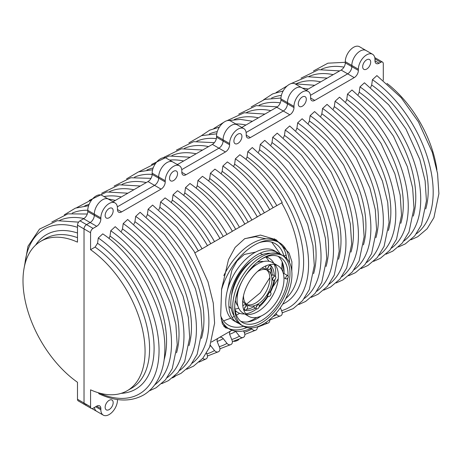<?xml version="1.0" encoding="UTF-8"?>
<svg xmlns="http://www.w3.org/2000/svg" width="462" height="462" viewBox="0 0 462 462"><rect width="100%" height="100%" fill="white"/><g stroke="black" fill="none" stroke-linecap="round" stroke-linejoin="round"><path stroke-width="0.69" d="M274.364 238.808L279.025 242.435M228.355 328.494L225.387 327.783L222.291 323.573L220.703 315.344L221.61 289.033L228.505 259.644L235.141 247.395L244.629 238.756L260.51 235.071L276.184 239.79L289.039 252.985L291.903 261.787L291.811 271.402M109.153 400.323A5.671 3.274 -60 0 1 111.995 400.04A5.671 3.274 -60 0 1 112.861 404.585A5.671 3.274 -60 0 1 109.153 409.586A5.671 3.274 -60 0 1 106.318 409.869A5.671 3.274 -60 0 1 105.451 405.324A5.671 3.274 -60 0 1 109.153 400.323M366.678 69.063A5.671 3.274 120 0 0 370.385 64.062A5.671 3.274 120 0 0 369.513 59.517A5.671 3.274 120 0 0 366.678 59.794A5.671 3.274 120 0 0 362.97 64.796A5.671 3.274 120 0 0 363.842 69.34A5.671 3.274 120 0 0 366.678 69.063M109.153 217.741A5.671 3.274 120 0 0 112.861 212.739A5.671 3.274 120 0 0 111.995 208.195A5.671 3.274 120 0 0 109.153 208.477A5.671 3.274 120 0 0 105.451 213.473A5.671 3.274 120 0 0 106.318 218.024A5.671 3.274 120 0 0 109.153 217.741M173.539 180.573A5.671 3.274 120 0 0 177.241 175.572A5.671 3.274 120 0 0 176.374 171.027A5.671 3.274 120 0 0 173.539 171.304A5.671 3.274 120 0 0 169.831 176.305A5.671 3.274 120 0 0 170.697 180.85A5.671 3.274 120 0 0 173.539 180.573M237.918 143.399A5.671 3.274 120 0 0 241.62 138.404A5.671 3.274 120 0 0 240.754 133.853A5.671 3.274 120 0 0 237.918 134.136A5.671 3.274 120 0 0 234.211 139.137A5.671 3.274 120 0 0 235.083 143.682A5.671 3.274 120 0 0 237.918 143.399M302.298 106.231A5.671 3.274 120 0 0 306.006 101.23A5.671 3.274 120 0 0 305.134 96.685A5.671 3.274 120 0 0 302.298 96.968A5.671 3.274 120 0 0 298.591 101.963A5.671 3.274 120 0 0 299.463 106.514A5.671 3.274 120 0 0 302.298 106.231M100.849 219.103L94.306 215.327L94.306 214.125A11.746 6.786 -60 0 1 102.616 199.74A11.746 6.786 -60 0 1 108.489 199.157L115.032 202.933A11.746 6.786 120 0 0 109.153 203.517A11.746 6.786 120 0 0 100.849 217.902L100.849 219.103A5.873 3.39 -60 0 1 96.697 226.299L83.61 218.745A5.873 3.39 120 0 0 87.768 211.55L94.306 215.327A5.873 3.39 -60 0 1 90.154 222.522L86.521 224.619L90.154 222.522A5.873 3.39 -60 0 0 94.306 215.327L94.306 214.125A11.746 6.786 -60 0 1 102.616 199.74A11.746 6.786 -60 0 1 108.489 199.157L101.946 195.38A11.746 6.786 120 0 0 96.073 195.963A11.746 6.786 120 0 0 87.768 210.349L87.768 211.55M117.464 209.511L121.616 211.908A5.873 3.39 -60 0 1 118.682 212.202A5.873 3.39 -60 0 1 117.464 209.511L117.464 208.31A11.746 6.786 120 0 0 115.032 202.933M165.229 181.936L158.685 178.159L158.685 176.958A11.746 6.786 -60 0 1 166.996 162.572A11.746 6.786 -60 0 1 172.869 161.989L179.412 165.766A11.746 6.786 120 0 0 173.539 166.343A11.746 6.786 120 0 0 165.229 180.734L165.229 181.936A5.873 3.39 -60 0 1 161.076 189.125L147.996 181.572A5.873 3.39 120 0 0 152.148 174.382L158.685 178.159A5.873 3.39 -60 0 1 154.533 185.349L117.354 206.82L154.533 185.349A5.873 3.39 -60 0 0 158.685 178.159L158.685 176.958A11.746 6.786 -60 0 1 166.996 162.572A11.746 6.786 -60 0 1 172.869 161.989L166.326 158.212A11.746 6.786 120 0 0 160.453 158.795A11.746 6.786 120 0 0 152.148 173.181L152.148 174.382M181.843 172.343L185.995 174.74A5.873 3.39 -60 0 1 183.062 175.029A5.873 3.39 -60 0 1 181.843 172.343L181.843 171.142A11.746 6.786 120 0 0 179.412 165.766M229.608 144.762L223.071 140.985L223.071 139.79A11.746 6.786 -60 0 1 231.375 125.398A11.746 6.786 -60 0 1 237.249 124.815L243.792 128.592A11.746 6.786 120 0 0 237.918 129.175A11.746 6.786 120 0 0 229.608 143.566L229.608 144.762A5.873 3.39 -60 0 1 225.456 151.958L212.376 144.404A5.873 3.39 120 0 0 216.528 137.208L223.071 140.985A5.873 3.39 -60 0 1 218.913 148.181L181.733 169.646L218.913 148.181A5.873 3.39 -60 0 0 223.071 140.985L223.071 139.79A11.746 6.786 -60 0 1 231.375 125.398A11.746 6.786 -60 0 1 237.249 124.815L230.711 121.044A11.746 6.786 120 0 0 224.832 121.621A11.746 6.786 120 0 0 216.528 136.013L216.528 137.208M246.223 135.17L250.375 137.572A5.873 3.39 -60 0 1 247.441 137.861A5.873 3.39 -60 0 1 246.223 135.17L246.223 133.974A11.746 6.786 120 0 0 243.792 128.592M293.988 107.594L287.451 103.817L287.451 102.616A11.746 6.786 -60 0 1 295.755 88.23A11.746 6.786 -60 0 1 301.628 87.647L308.171 91.424A11.746 6.786 120 0 0 302.298 92.007A11.746 6.786 120 0 0 293.988 106.393L293.988 107.594A5.873 3.39 -60 0 1 289.836 114.79L276.755 107.236A5.873 3.39 120 0 0 280.908 100.04L287.451 103.817A5.873 3.39 -60 0 1 283.293 111.013L246.113 132.478L283.293 111.013A5.873 3.39 -60 0 0 287.451 103.817L287.451 102.616A11.746 6.786 -60 0 1 295.755 88.23A11.746 6.786 -60 0 1 301.628 87.647L295.091 83.87A11.746 6.786 120 0 0 289.218 84.454A11.746 6.786 120 0 0 280.908 98.839L280.908 100.04M310.603 98.002L314.761 100.398A5.873 3.39 -60 0 1 311.821 100.693A5.873 3.39 -60 0 1 310.603 98.002L310.603 96.801A11.746 6.786 120 0 0 308.171 91.424M358.368 70.426L351.83 66.649L351.83 65.448A11.746 6.786 -60 0 1 360.135 51.063A11.746 6.786 -60 0 1 366.008 50.479L372.551 54.256A11.746 6.786 120 0 0 366.678 54.839A11.746 6.786 120 0 0 358.368 69.225L358.368 70.426A5.873 3.39 -60 0 1 354.215 77.616L341.135 70.068A5.873 3.39 120 0 0 345.287 62.872L351.83 66.649A5.873 3.39 -60 0 1 347.678 73.839L310.493 95.311L347.678 73.839A5.873 3.39 -60 0 0 351.83 66.649L351.83 65.448A11.746 6.786 -60 0 1 360.135 51.063A11.746 6.786 -60 0 1 366.008 50.479L359.471 46.702A11.746 6.786 120 0 0 353.597 47.286A11.746 6.786 120 0 0 345.287 61.671L345.287 62.872M374.982 60.834L379.14 63.23A5.873 3.39 -60 0 1 376.201 63.519A5.873 3.39 -60 0 1 374.982 60.834L374.982 59.633A11.746 6.786 120 0 0 372.551 54.256M86.521 404.475A3.523 2.033 -60 0 1 84.76 404.648A3.523 2.033 -60 0 1 84.026 403.037L84.026 228.933A3.523 2.033 -60 0 1 86.521 224.619L93.064 228.395A3.523 2.033 120 0 0 90.569 232.709L90.569 249.694L95.097 247.083L97.551 243.272L98.29 237.965L102.76 233.87C138.155 257.346 167.001 312.15 164.767 351.957C164.293 369.929 157.519 386.763 143.624 394.975C130.815 402.027 115.979 401.663 99.111 393.884L98.319 392.792M374.774 57.6L376.022 58.322A3.523 2.033 -60 0 0 374.89 58.224A3.523 2.033 -60 0 1 376.022 58.322L382.559 62.099A3.523 2.033 120 0 0 380.798 62.272L374.959 58.899M91.955 408.593L96.743 411.353A11.746 6.786 120 0 1 94.415 407.467A11.746 6.786 120 0 0 96.743 411.353L103.28 415.13A11.746 6.786 -60 0 1 100.849 409.748L100.849 408.552L96.697 406.156A5.873 3.39 -60 0 1 99.63 405.861A5.873 3.39 -60 0 1 100.849 408.552M224.879 326.293L223.729 326.293M383.293 80.348L383.293 63.71A3.523 2.033 120 0 0 382.559 62.099M386.983 83.42A86.307 49.832 60 0 1 436.919 169.906M95.097 247.083A86.307 49.832 -120 0 1 146.113 323.169A86.307 49.832 -120 0 1 131.71 388.12L127.183 390.731A86.307 49.832 -120 0 1 90.569 389.83L90.569 406.814A3.523 2.033 120 0 0 91.297 408.425A3.523 2.033 120 0 0 93.064 408.252L96.697 406.156M117.464 399.538L117.464 400.156A11.746 6.786 -60 0 1 112.335 411.983A11.746 6.786 -60 0 1 103.28 415.13M175.416 376.045A11.746 6.786 -60 0 1 172.47 377.916M238.773 339.662A11.746 6.786 -60 0 1 233.685 341.314M127.183 390.731A86.307 49.832 -120 0 0 141.586 325.779A86.307 49.832 -120 0 0 90.569 249.694M121.616 211.908L161.076 189.125M93.064 228.395L96.697 226.299M185.995 174.74L225.456 151.958M250.375 137.572L289.836 114.79M314.761 100.398L354.215 77.616M379.14 63.23L380.798 62.272M154.724 384.84A95.172 54.949 -120 0 0 166.811 311.954A95.172 54.949 -120 0 0 110.753 230.769L110.014 236.082L109.009 238.502M110.753 230.769L115.223 226.675L139.524 248.775L156.722 272.88L170.593 303.326L175.889 324.659L177.223 344.762L172.234 368.74L165.465 379.833L156.087 387.78L149.272 390.864M167.186 377.645A95.172 54.949 -120 0 0 179.273 304.758A95.172 54.949 -120 0 0 123.215 223.573L122.47 228.886L121.471 231.312M123.215 223.573L127.685 219.485L151.986 241.58L169.184 265.69L183.056 296.13L188.352 317.463L189.686 337.566L184.696 361.544L177.922 372.638L168.549 380.584L161.729 383.668M179.649 370.455A95.172 54.949 -120 0 0 191.73 297.563A95.172 54.949 -120 0 0 135.672 216.383L134.933 221.691L133.934 224.116M135.672 216.383L140.142 212.289L164.449 234.39L181.641 258.495L195.513 288.935L200.808 310.268L202.148 330.376L197.159 354.348L190.384 365.448L181.006 373.388L174.191 376.472M192.105 363.259A95.172 54.949 -120 0 0 204.192 290.373A95.172 54.949 -120 0 0 148.135 209.188L147.395 214.495L146.396 216.921M148.135 209.188L152.604 205.093L176.906 227.194L194.104 251.299L207.975 281.745L213.271 303.078L214.605 323.181L209.615 347.158L202.847 358.252L193.468 366.199L186.654 369.282M159.852 207.305A89.224 51.513 60 0 1 198.314 250.901L202.056 248.804A95.172 54.949 -120 0 0 160.597 201.992L159.852 207.305L158.853 209.725M160.597 201.992L165.067 197.898C181.641 209.511 195.778 225.439 207.478 245.686L202.056 248.804M172.314 200.11A89.224 51.513 60 0 1 210.77 243.711L214.512 241.609A95.172 54.949 -120 0 0 173.054 194.797L172.314 200.11L171.315 202.535M173.054 194.797L177.529 190.708C194.098 202.316 208.235 218.249 219.941 238.49L214.512 241.609M184.777 192.914A89.224 51.513 60 0 1 223.233 236.515L226.975 234.413A95.172 54.949 -120 0 0 185.516 187.607L184.777 192.914L183.778 195.339M185.516 187.607L189.986 183.512C206.56 195.126 220.697 211.053 232.398 231.3L226.975 234.413M197.234 185.718A89.224 51.513 60 0 1 235.695 229.319L239.437 227.217A95.172 54.949 -120 0 0 197.979 180.411L197.234 185.718L196.234 188.144M197.979 180.411L202.448 176.317C219.023 187.93 233.16 203.858 244.86 224.105L239.437 227.217M209.696 178.528A89.224 51.513 60 0 1 248.158 222.124L251.894 220.028A95.172 54.949 -120 0 0 210.441 173.215L209.696 178.528L208.697 180.948M210.441 173.215L214.911 169.121C231.479 180.734 245.617 196.662 257.322 216.909L251.894 220.028M222.158 171.333A89.224 51.513 60 0 1 260.614 214.934L264.356 212.832A95.172 54.949 -120 0 0 222.898 166.02L222.158 171.333L221.159 173.758M222.898 166.02L227.368 161.931C243.942 173.539 258.079 189.472 269.779 209.713L264.356 212.832M234.621 164.137A89.224 51.513 60 0 1 273.077 207.738L276.819 205.636A95.172 54.949 -120 0 0 235.36 158.83L234.621 164.137L233.616 166.563M235.36 158.83L239.83 154.735C256.404 166.349 270.541 182.276 282.242 202.523L276.819 205.636M281.56 310.701A95.172 54.949 -120 0 0 306.098 241.73A95.172 54.949 -120 0 0 247.823 151.634L247.078 156.941L246.079 159.367M247.823 151.634L252.292 147.54L276.594 169.641L293.792 193.745L307.663 224.191L312.959 245.524L314.293 265.627L309.303 289.605L302.529 300.698L293.156 308.645L282.23 312.832M304.256 298.51A95.172 54.949 -120 0 0 316.337 225.623A95.172 54.949 -120 0 0 260.279 144.439L259.54 149.752L258.541 152.177M260.279 144.439L264.749 140.35L289.056 162.445L306.248 186.55L320.12 216.996L325.415 238.328L326.755 258.431L321.766 282.409L314.992 293.503L305.613 301.449L298.798 304.533M316.713 291.32A95.172 54.949 -120 0 0 328.8 218.428A95.172 54.949 -120 0 0 272.742 137.249L272.002 142.556L271.003 144.981M272.742 137.249L277.212 133.154L301.513 155.255L318.711 179.36L332.582 209.8L337.878 231.133L339.212 251.236L334.222 275.213L327.454 286.313L318.075 294.254L311.261 297.337M329.175 284.124A95.172 54.949 -120 0 0 341.262 211.232A95.172 54.949 -120 0 0 285.204 130.053L284.459 135.36L283.46 137.786M285.204 130.053L289.674 125.959L313.975 148.059L331.173 172.164L345.045 202.604L350.34 223.937L351.674 244.046L346.685 268.018L339.917 279.117L330.538 287.064L323.723 290.142M341.637 276.929A95.172 54.949 -120 0 0 353.725 204.042A95.172 54.949 -120 0 0 297.667 122.857L296.922 128.17L295.923 130.59M297.667 122.857L302.136 118.763L326.438 140.864L343.63 164.969L357.507 195.414L362.803 216.747L364.137 236.85L359.147 260.828L352.373 271.922L342.995 279.868L336.18 282.952M354.1 269.733A95.172 54.949 -120 0 0 366.181 196.847A95.172 54.949 -120 0 0 310.123 115.662L309.384 120.975L308.385 123.4M310.123 115.662L314.593 111.573L338.9 133.668L356.092 157.773L369.964 188.219L375.26 209.552L376.594 229.654L371.604 253.632L364.836 264.726L355.457 272.672L348.643 275.756M366.557 262.543A95.172 54.949 -120 0 0 378.644 189.651A95.172 54.949 -120 0 0 322.586 108.472L321.841 113.779L320.842 116.205M322.586 108.472L327.056 104.377L351.357 126.478L368.555 150.583L382.426 181.023L387.722 202.356L389.056 222.465L384.066 246.437L377.298 257.536L367.919 265.477L361.105 268.561M379.019 255.347A95.172 54.949 -120 0 0 391.106 182.455A95.172 54.949 -120 0 0 335.048 101.276L334.303 106.583L333.304 109.009M335.048 101.276L339.518 97.182L363.819 119.283L381.011 143.387L394.889 173.828L400.184 195.16L401.518 215.269L396.529 239.241L389.755 250.34L380.382 258.287L373.562 261.365M391.481 248.152A95.172 54.949 -120 0 0 403.563 175.265A95.172 54.949 -120 0 0 347.505 94.081L346.766 99.394L345.767 101.813M347.505 94.081L351.975 89.986L376.282 112.087L393.474 136.192L407.345 166.638L412.641 187.97L413.981 208.073L408.991 232.051L402.217 243.145L392.839 251.091L386.024 254.175M403.938 240.956A95.172 54.949 -120 0 0 416.025 168.07A95.172 54.949 -120 0 0 359.967 86.885L359.228 92.198L358.223 94.623M359.967 86.885L364.437 82.796L388.738 104.891L405.936 128.996L419.808 159.442L425.104 180.775L426.438 200.878L421.448 224.855L414.68 235.949L405.301 243.896L398.487 246.979M416.401 233.766A95.172 54.949 -120 0 0 428.488 160.874A95.172 54.949 -120 0 0 372.43 79.695L371.685 85.002L370.686 87.428M372.43 79.695L376.9 75.601L401.201 97.701L418.399 121.806L432.27 152.246L437.566 173.579L438.9 193.688L433.91 217.66L427.136 228.759L417.764 236.7L410.943 239.784M210.349 345.374A3.523 2.876 -120.9 0 1 210.77 345.83L214.512 350.543A3.673 2.997 59.1 0 0 218.636 351.663A3.673 2.997 59.1 0 0 219.629 347.586L217.371 342.024A3.523 2.876 -120.9 0 1 218.324 338.109A3.523 2.876 -120.9 0 1 218.353 338.092L211.515 342.036M230.815 330.896L219.311 337.537A3.523 2.876 -120.9 0 1 223.233 338.634L226.975 343.347A3.673 2.997 59.1 0 0 231.092 344.473A3.673 2.997 59.1 0 0 232.086 340.396L229.828 334.829A3.523 2.876 -120.9 0 1 230.786 330.913A3.523 2.876 -120.9 0 1 230.815 330.896A86.307 49.832 60 0 1 230.757 330.931M198.314 250.901L194.97 252.801M210.77 243.711L206.849 245.946M223.233 236.515L219.311 238.75M235.695 229.319L231.768 231.554M248.158 222.124L244.231 224.365M260.614 214.934L256.693 217.169M273.077 207.738L269.155 209.973M275.918 313.438L276.819 314.57A3.673 2.997 59.1 0 0 280.936 315.696A3.673 2.997 59.1 0 0 281.93 311.619L280.359 307.75M265.465 322.747A3.673 2.997 59.1 0 0 268.474 322.886A3.673 2.997 59.1 0 0 269.698 319.565M251.311 328.222L251.894 328.956A3.673 2.997 59.1 0 0 256.017 330.082A3.673 2.997 59.1 0 0 257.253 326.83M235.481 331.196A3.523 2.876 -120.9 0 1 235.695 331.445L239.437 336.151A3.673 2.997 59.1 0 0 243.555 337.277A3.673 2.997 59.1 0 0 244.548 333.2L243.613 330.884M202.714 358.402A3.673 2.997 59.1 0 0 206.173 358.858A3.673 2.997 59.1 0 0 207.167 354.781L206.514 353.164M113.011 201.773L147.996 181.572M177.396 164.599L212.376 144.404M241.776 127.431L276.755 107.236M306.156 90.263L341.135 70.068M91.297 408.425L84.76 404.648A3.523 2.033 -60 0 1 84.026 403.037L84.026 228.933A3.523 2.033 -60 0 1 86.521 224.619L79.978 220.842L83.61 218.745M77.489 237.676A86.307 49.832 -120 0 0 45.403 238.623L40.875 241.239A86.307 49.832 -120 0 1 77.489 242.14L77.489 225.161A3.523 2.033 -60 0 1 79.978 220.842M40.875 241.239A86.307 49.832 -120 0 0 26.473 306.191A86.307 49.832 -120 0 0 77.489 382.276L77.489 399.26L90.569 406.814M84.76 404.648L78.217 400.872A3.523 2.033 -60 0 1 77.489 399.26M244.831 238.64L255.503 236.706L266.135 238.831M283.991 256.237L286.07 254.851M242.735 300.895A20.091 11.596 120 0 0 245.599 303.99L247.678 305.186A20.091 11.596 120 0 0 257.721 304.192A20.091 11.596 120 0 0 270.842 286.492A20.091 11.596 120 0 0 267.764 270.391A20.091 11.596 120 0 0 257.721 271.39A20.091 11.596 120 0 0 257.45 271.546M246.691 304.498A20.091 11.596 120 0 0 255.642 302.997A20.091 11.596 120 0 0 268.468 286.238A20.091 11.596 120 0 0 266.672 269.889M243.52 295.674A20.091 11.596 120 0 0 247.678 305.186M266.141 265.765A2.293 1.322 120 0 0 266.17 268.353L268.249 269.554A2.293 1.322 120 0 0 269.392 269.438A2.293 1.322 120 0 0 270.894 267.423A2.293 1.322 120 0 0 270.541 265.586A2.293 1.322 120 0 0 269.392 265.696A2.293 1.322 120 0 0 267.896 267.717A2.293 1.322 120 0 0 268.249 269.554M275.375 276.276A2.293 1.322 120 0 0 274.232 276.386A2.293 1.322 120 0 0 272.736 278.407A2.293 1.322 120 0 0 273.082 280.243A2.293 1.322 120 0 0 274.232 280.128A2.293 1.322 120 0 0 275.727 278.112A2.293 1.322 120 0 0 275.375 276.276L273.302 275.075A2.293 1.322 120 0 0 272.153 275.19A2.293 1.322 120 0 0 271.477 275.75M269.392 292.66A2.293 1.322 120 0 0 267.896 294.681A2.293 1.322 120 0 0 268.249 296.517A2.293 1.322 120 0 0 269.392 296.402A2.293 1.322 120 0 0 270.894 294.381A2.293 1.322 120 0 0 270.541 292.55A2.293 1.322 120 0 0 269.392 292.66M254.175 305.723A2.293 1.322 120 0 0 254.498 307.64L256.577 308.841A2.293 1.322 120 0 0 257.721 308.726A2.293 1.322 120 0 0 259.217 306.704A2.293 1.322 120 0 0 258.864 304.874A2.293 1.322 120 0 0 257.721 304.984A2.293 1.322 120 0 0 256.225 307.005A2.293 1.322 120 0 0 256.577 308.841M247.193 306.029A2.293 1.322 120 0 0 246.044 306.139A2.293 1.322 120 0 0 244.548 308.16A2.293 1.322 120 0 0 244.9 309.996A2.293 1.322 120 0 0 246.044 309.881A2.293 1.322 120 0 0 247.54 307.865A2.293 1.322 120 0 0 247.193 306.029L245.114 304.828A2.293 1.322 120 0 0 243.971 304.943A2.293 1.322 120 0 0 242.856 306.098M277.939 265.719L272.332 262.485A29.222 16.875 120 0 0 257.721 263.929A29.222 16.875 120 0 0 238.629 289.68A29.222 16.875 120 0 0 243.11 313.097L248.718 316.337A29.222 16.875 120 0 0 263.328 314.888A29.222 16.875 120 0 0 282.421 289.137A29.222 16.875 120 0 0 277.939 265.719A29.222 16.875 120 0 0 263.328 267.169A29.222 16.875 120 0 0 244.236 292.92A29.222 16.875 120 0 0 248.718 316.337M246.182 314.247A29.222 16.875 120 0 0 257.721 311.654A29.222 16.875 120 0 0 275.958 288.473A29.222 16.875 120 0 0 274.861 264.57M287 275.872A1.819 1.051 120 0 0 285.811 277.477A1.819 1.051 120 0 0 286.094 278.938A1.819 1.051 120 0 0 287 278.846A1.819 1.051 120 0 0 288.19 277.24A1.819 1.051 120 0 0 287.913 275.779A1.819 1.051 120 0 0 287 275.872M263.328 257.981A40.471 23.366 -60 0 1 283.564 255.977A40.471 23.366 -60 0 1 289.766 288.409A40.471 23.366 -60 0 1 263.328 324.076A40.471 23.366 -60 0 1 243.093 326.08A40.471 23.366 -60 0 1 236.891 293.647A40.471 23.366 -60 0 1 263.328 257.981M242.14 325.473A40.471 23.366 120 0 0 261.377 322.944A40.471 23.366 120 0 0 287.543 288.173A40.471 23.366 120 0 0 282.565 255.457M283.564 255.977L281.612 254.851A40.471 23.366 120 0 0 261.377 256.855A40.471 23.366 120 0 0 234.933 292.521A40.471 23.366 120 0 0 241.141 324.953L243.093 326.08M262.041 258.76A37.682 21.754 -60 0 1 280.215 257.265A37.682 21.754 -60 0 1 288.022 274.515A37.682 21.754 -60 0 1 287.993 275.837M287.861 277.974A37.682 21.754 -60 0 1 270.212 313.825A37.682 21.754 -60 0 1 242.533 322.534A37.682 21.754 -60 0 1 234.736 306.046M270.599 253.292A37.682 21.754 120 0 0 230.827 303.032A37.682 21.754 120 0 0 234.286 316.193M240.685 321.234A37.682 21.754 120 0 0 261.088 316.043M284.09 273.573A37.682 21.754 120 0 0 284.118 272.262A37.682 21.754 120 0 0 278.164 256.318M259.124 242.7A46.991 27.131 -60 0 1 275.277 243.665A46.991 27.131 -60 0 1 283.957 256.214M236.446 315.159L239.645 313.305M272.782 286.989L278.245 278.707M281.624 269.381L282.184 262.075M280.561 254.302L271.737 242.163M239.281 323.66A40.471 23.366 -60 0 1 237.237 322.695A40.471 23.366 -60 0 1 231.029 290.263A40.471 23.366 -60 0 1 257.473 254.602A40.471 23.366 -60 0 1 277.708 252.599A40.471 23.366 -60 0 1 279.562 253.886M247.251 321.962A40.471 23.366 120 0 0 254.354 318.896A40.471 23.366 120 0 0 256.647 317.463M282.883 272.026A40.471 23.366 120 0 0 282.08 261.636M277.795 253.355A40.471 23.366 120 0 0 276.091 251.802M277.708 252.599L274.59 250.797A40.471 23.366 120 0 0 254.354 252.801A40.471 23.366 120 0 0 227.916 288.467A40.471 23.366 120 0 0 234.118 320.899L237.237 322.695M251.929 327.922A49.931 28.829 -60 0 1 229.389 329.088A49.931 28.829 -60 0 1 221.113 318.774M222.459 323.995A49.931 28.829 120 0 0 226.813 327.604L229.389 329.088M228.136 328.286A49.931 28.829 120 0 0 246.875 327.564M221.506 289.87A49.931 28.829 -60 0 1 279.319 242.608A49.931 28.829 -60 0 1 289.576 262.711M235.736 321.696A40.471 23.366 120 0 0 237.936 322.395M286.746 258.512A49.931 28.829 120 0 0 277.997 241.921M279.319 242.608L276.744 241.124A49.931 28.829 120 0 0 223.822 275.612M243.497 326.305A46.991 27.131 -60 0 1 228.286 325.057A46.991 27.131 -60 0 1 220.767 316.043M223.527 320.871L230.792 318.202M232.08 317.55L234.338 316.343M244.525 308.252A2.293 1.322 120 0 0 245.489 306.577M256.196 307.091A2.293 1.322 120 0 0 257.167 305.417M267.873 294.768A2.293 1.322 120 0 0 268.838 293.093M272.707 278.494A2.293 1.322 120 0 0 273.677 276.819M267.873 267.81A2.293 1.322 120 0 0 268.838 266.135M267.764 270.391L265.69 269.196A20.091 11.596 120 0 0 261.579 268.26M255.7 252.067L244.248 254.452L237.029 260.995L231.924 270.074L226.969 292.071M228.921 306.37L231.329 308.708M234.962 309.211L238.767 308.241M256.693 308.893A31.306 18.076 -60 0 1 253.569 310.955A31.306 18.076 -60 0 1 245.819 313.813M244.571 313.946A31.306 18.076 -60 0 1 237.913 312.508A31.306 18.076 -60 0 1 235.094 310.146M231.537 295.541A31.306 18.076 -60 0 1 251.345 261.244M245.316 304.949L246.252 304.366M246.425 304.256L260.291 292.764L269.831 277.622M270.796 273.827L271.05 268.081M270.559 265.211L270.374 264.53M269.069 261.296L265.927 257.051M262.641 254.481L260.112 253.216M265.771 257.016A31.306 18.076 -60 0 1 269.219 258.281A31.306 18.076 -60 0 1 273.793 263.328M274.307 264.478A31.306 18.076 -60 0 1 275.485 276.351M274.988 279.475A31.306 18.076 -60 0 1 270.322 292.423M268.035 296.39A31.306 18.076 -60 0 1 259.153 306.907M272.13 275.202A26.259 15.159 120 0 0 272.135 274.671A26.259 15.159 120 0 0 270.842 267.567M263.502 261.544A26.259 15.159 120 0 0 257.23 262.26M237.093 298.238A26.259 15.159 -60 0 1 237.075 297.309A26.259 15.159 -60 0 1 237.884 290.586M250.225 269.213A26.259 15.159 -60 0 1 256.456 264.703M269.883 264.616A26.259 15.159 -60 0 1 274.209 275.6M235.366 300.133A26.259 15.159 120 0 0 237.878 305.919M246.772 309.269A26.259 15.159 120 0 0 254.025 306.56M273.845 280.295A26.259 15.159 -60 0 1 269.866 292.157M267.579 296.125A26.259 15.159 -60 0 1 259.292 305.503M255.405 308.166A26.259 15.159 -60 0 1 243.734 309.915M90.569 232.709L77.489 225.161M95.657 406.751L100.849 409.748M152.148 173.181L165.229 180.734M87.768 210.349L100.849 217.902M216.528 136.013L229.608 143.566M280.908 98.839L293.988 106.393M345.287 61.671L358.368 69.225M97.551 243.272A89.224 51.513 60 0 1 152.876 333.408A89.224 51.513 60 0 1 121.148 393.358M98.885 392.914A95.172 54.949 -120 0 0 159.049 350.034A95.172 54.949 -120 0 0 98.29 237.965M110.014 236.082A89.224 51.513 60 0 1 164.074 359.996M122.47 228.886A89.224 51.513 60 0 1 176.536 352.806M134.933 221.691A89.224 51.513 60 0 1 188.993 345.611M147.395 214.495A89.224 51.513 60 0 1 201.455 338.415M218.249 338.155L218.936 337.762A86.307 49.832 -120 0 0 219.311 337.537M230.711 330.959L231.398 330.567A86.307 49.832 -120 0 0 231.768 330.347M285.787 298.539A86.307 49.832 -120 0 0 281.664 202.87M247.078 156.941A89.224 51.513 60 0 1 300.543 237.763A89.224 51.513 60 0 1 282.704 304.158M259.54 149.752A89.224 51.513 60 0 1 313.6 273.671M272.002 142.556A89.224 51.513 60 0 1 326.062 266.476M284.459 135.36A89.224 51.513 60 0 1 338.525 259.28M296.922 128.17A89.224 51.513 60 0 1 350.987 252.085M309.384 120.975A89.224 51.513 60 0 1 363.444 244.895M321.841 113.779A89.224 51.513 60 0 1 375.906 237.699M334.303 106.583A89.224 51.513 60 0 1 388.369 230.503M346.766 99.394A89.224 51.513 60 0 1 400.825 223.308M359.228 92.198A89.224 51.513 60 0 1 413.288 216.118M371.685 85.002A89.224 51.513 60 0 1 425.75 208.922M273.054 316.493A95.172 54.949 -120 0 0 276.819 314.57M244.179 332.288A95.172 54.949 -120 0 0 251.894 328.956M231.716 339.478A95.172 54.949 -120 0 0 239.437 336.151M235.695 331.445A89.224 51.513 60 0 1 229.631 334.205M219.254 346.673A95.172 54.949 -120 0 0 226.975 343.347M223.233 338.634A89.224 51.513 60 0 1 217.169 341.395M206.797 353.869A95.172 54.949 -120 0 0 214.512 350.543M210.77 345.83A89.224 51.513 60 0 1 209.979 346.286M208.576 146.598A95.172 54.949 -120 0 0 184.355 148.389M196.119 153.788A95.172 54.949 -120 0 0 171.893 155.584M183.657 160.984A95.172 54.949 -120 0 0 169.629 160.118M153.176 167.96A95.172 54.949 -120 0 0 146.974 169.976M152.148 174.411A95.172 54.949 -120 0 0 134.511 177.165M146.275 182.565A95.172 54.949 -120 0 0 122.049 184.361M133.813 189.761A95.172 54.949 -120 0 0 109.592 191.557M343.971 67.134A95.172 54.949 -120 0 0 321.419 69.254M333.189 74.653A95.172 54.949 -120 0 0 308.963 76.449M320.726 81.849A95.172 54.949 -120 0 0 296.5 83.645M308.264 89.045A95.172 54.949 -120 0 0 302.506 88.155M281.37 95.415A95.172 54.949 -120 0 0 271.581 98.031M280.307 102.876A95.172 54.949 -120 0 0 259.118 105.226M270.882 110.626A95.172 54.949 -120 0 0 246.656 112.422M258.42 117.822A95.172 54.949 -120 0 0 234.199 119.612M245.963 125.011A95.172 54.949 -120 0 0 235.712 123.931M217.261 131.641A95.172 54.949 -120 0 0 209.274 134.003M216.366 138.629A95.172 54.949 -120 0 0 196.812 141.199M121.356 196.956A95.172 54.949 -120 0 0 104.037 196.587M89.102 204.371A95.172 54.949 -120 0 0 84.667 205.942M87.768 210.274A95.172 54.949 -120 0 0 72.205 213.138M83.951 218.532A95.172 54.949 -120 0 0 59.748 220.334M77.489 227.35A95.172 54.949 -120 0 0 24.832 264.651M35.586 245.155A89.224 51.513 60 0 1 77.489 232.992M269.768 320.027L280.936 315.696M257.305 327.223L268.474 322.886M244.843 334.413L256.017 330.082M232.386 341.609L243.555 337.277M219.924 348.804L231.092 344.473M207.461 356L218.636 351.663M199.116 362.087L206.173 358.858M214.38 142.654L193.59 141.684L176.415 150.104M202.622 150.035L181.445 148.816L163.952 157.299M190.165 157.23L168.982 156.012L151.49 164.489M177.703 164.42L176.582 164.131M155.613 163.381L139.027 171.685M152.616 169.733L138.467 171.876L126.571 178.881M150.993 178.361L130.804 177.749L114.108 186.076M140.321 186.007L119.138 184.788L101.646 193.266M345.287 62.295L327.928 63.179L313.479 70.969M339.691 70.9L318.509 69.681L301.022 78.165M327.229 78.095L307.184 76.686L290.28 83.917M314.772 85.285L295.022 83.836M287.335 85.788L276.097 92.55M283.177 90.939L272.661 93.89L263.64 99.746M280.936 98.019L264.714 99.405L251.178 106.941M277.333 106.855L256.185 105.654L238.715 114.131M264.928 114.062L244.213 112.763L226.963 120.715M252.466 121.258L240.373 119.387L229.065 120.518M223.983 122.164L213.796 128.523M219.375 127.137L209.69 130.168L201.334 135.718M216.724 133.836L201.571 135.637L188.871 142.908M127.859 193.197L106.676 191.984L89.189 200.462M115.396 200.393L108.079 198.92M91.892 199.676L76.727 207.657M88.594 205.7L75.41 208.125L64.264 214.853M87.301 214.022L67.885 213.854L51.808 222.043M78.592 222.135L57.207 220.692L39.524 229.083L28.015 246.206L23.805 269.785M271.927 279.574L273.082 280.243M266.551 295.536L268.249 296.517M243.497 309.188L244.9 309.996M283.957 277.702L286.094 278.938M283.218 273.071L287.913 275.779M257.704 304.204L258.864 304.874M268.844 291.568L270.541 292.55M269.138 264.778L270.541 265.586M235.239 310.961L237.913 312.508M266.545 256.733L269.219 258.281"/></g></svg>
